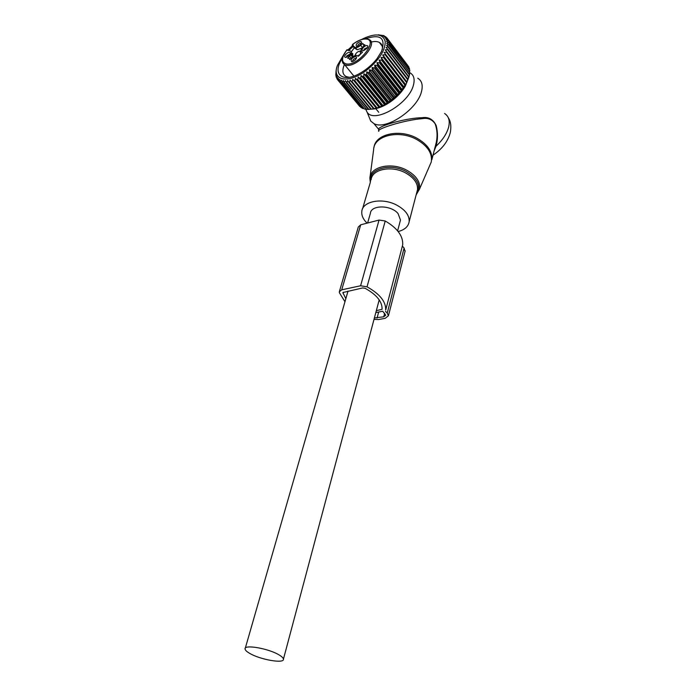 <?xml version="1.0" encoding="UTF-8"?>
<svg xmlns="http://www.w3.org/2000/svg" width="696" height="696" viewBox="0 0 696 696"><rect width="100%" height="100%" fill="white"/><g stroke="black" fill="none" stroke-linecap="round" stroke-linejoin="round"><path stroke-width="1.04" d="M398.173 231.533C404.68 229.863 408.343 226.565 409.161 221.667C409.492 215.342 405.307 209.8 396.616 205.05C382.304 197.412 362.633 201.17 361.824 211.279C361.355 215.334 363.103 219.292 367.096 223.155M409.448 74.315L409.805 72.697C413.798 74.89 415.016 78.996 413.459 85.008C409.091 103.791 374.291 123.871 367.14 112.256L365.644 109.115M417.765 78.196C421.872 80.719 423.107 85.164 421.498 91.541C417.391 109.603 385.697 130.665 373.926 123.601L370.777 121.121L368.923 116.615M378.798 131.309C375.275 129.108 405.368 119.825 422.202 118.677C427.718 117.607 432.033 119.321 435.148 123.818C437.227 129.647 437.61 135.824 436.305 142.332L431.859 159.689C432.407 151.389 427.431 144.229 416.921 138.217C399.582 128.56 375.37 134.058 374.013 147.317M434.87 147.926L436.305 142.332L435.365 146.36L436.018 146.264C437.923 139.313 437.958 132.353 436.114 125.393C433.112 119.26 428.431 116.702 422.089 117.72L422.202 118.677M434.087 150.989L436.018 146.264C442.673 140.009 446.884 133.597 448.659 127.037C450.103 120.695 448.737 116.18 444.587 113.491M378.815 130.822L378.598 129.247L373.926 123.601M378.815 130.857L378.607 129.247C378.537 125.793 406.838 117.859 422.089 117.72M400.087 221.554L400.487 220.023L398.069 213.585C391.048 204.789 370.846 204.763 370.368 213.411L367.61 223.016M249.594 653.309C260.095 659.669 284.49 663.94 283.437 659.138C283.315 657.981 281.906 656.598 279.2 654.988C268.778 648.498 243.817 644.174 245.062 648.976C245.201 650.186 246.706 651.63 249.594 653.309M351.471 55.602L353.081 55.95M350.697 54.636L352.376 57.176L352.846 53.775L351.471 52.852M354.977 55.637C355.734 53.079 357.483 51.539 360.224 51.017L360.441 53.792M359.284 55.062L357.866 56.054M350.54 54.871L349.653 56.393M346.269 57.385L346.878 55.75L350.21 54.027M357.413 46.562C357.77 44.753 358.997 43.613 361.076 43.143L361.389 43.222M363.704 50.669L364.295 49.025L367.74 47.302M352.42 61.622C352.741 59.76 353.977 58.603 356.117 58.133L356.43 58.22M351.332 51.808L354.429 47.624L355.308 48.546L353.09 45.936M364.104 45.771L362.834 43.43L360.659 45.266C358.544 47.154 356.778 47.885 355.369 47.459L357.196 49.773L361.911 48.102M357.065 49.694L355.308 48.546M349.583 55.045L346.13 57.411C344.433 57.498 344.224 56.567 345.503 54.619C347.852 52.235 349.488 51.669 350.41 52.94L349.583 55.045M356.674 46.632C355.378 44.648 356.735 42.908 360.745 41.403L361.607 42.143C361.259 44.17 359.806 45.649 357.257 46.588L356.674 46.632M362.912 47.885C365.348 45.431 367.036 44.875 367.958 46.214L367.14 48.285L363.59 50.695C361.859 50.782 361.633 49.842 362.912 47.885M351.645 61.683C350.358 59.63 351.732 57.855 355.769 56.385L356.63 57.133C356.317 59.16 354.882 60.665 352.324 61.639L351.645 61.683M348.27 50.33L347.052 50.269L347.052 49.694L347.826 50.042L352.559 45.71M351.175 58.29L349.444 56.132C351.436 54.001 351.959 52.452 351.01 51.469L349.087 50.19M349.444 56.132L347.626 58.203L349.105 58.177L349.601 59.56L351.776 57.716C353.873 55.845 355.639 55.114 357.065 55.541L358.196 56.272L358.84 55.854L362.459 52.122L361.494 51.495L362.329 52.539M364.921 44.796L363.042 46.806C361.033 48.938 360.519 50.503 361.494 51.495M364.869 44.727L363.303 44.753M355.23 47.38L353.481 46.232M350.984 54.175L352.054 55.506M354.49 47.746L352.837 45.658L353.011 44.483L352.185 45.231L354.542 48.215M359.71 54.523L358.118 55.915M358.631 55.245L359.38 54.932M407.9 65.633L386.854 37.819L385.34 38.236L387.768 39.246L386.089 39.689L388.272 40.542L386.541 41.368L388.646 42.795L386.68 43.256L388.594 44.892L386.498 45.327L388.325 46.675L386.01 47.563L387.681 49.068L387.507 49.59L385.201 49.921L386.715 51.591L386.471 52.13L384.096 52.391L385.445 54.201L385.14 54.758L382.704 54.923L383.87 56.881L383.505 57.446L381.034 57.498L382.017 59.578L381.599 60.143L379.12 60.073L379.92 62.275L379.45 62.831L376.98 62.623L377.589 64.919L377.075 65.468L374.631 65.111L375.066 67.495L374.509 68.017L372.125 67.503L372.369 69.948L371.795 70.444L369.48 69.774L369.55 72.262L368.95 72.723L366.731 71.888L366.644 74.402L366.026 74.829L363.912 73.819L363.686 76.343L363.06 76.717L361.076 75.551L360.702 78.056L360.084 78.387L358.24 77.047L357.753 79.518L357.144 79.796L355.447 78.3L354.856 80.727L354.264 80.945L352.741 79.3L352.063 81.649L351.497 81.806L350.14 80.023L349.401 82.285L348.861 82.38L347.687 80.466L346.904 82.633L345.416 80.632L344.146 82.65L343.337 80.51L342.528 82.433L341.492 80.11L340.692 81.893L339.883 79.44L338.83 80.875L338.552 78.509L337.838 79.996L337.49 77.326L336.847 78.657L336.725 75.916L336.064 76.734L336.246 74.289L335.794 75.299L336.09 70.714M408.822 67.564L387.602 38.924M409.379 69.661L409.379 68.304L388.272 40.542M409.587 71.914L409.77 70.174L388.62 42.386M388.594 44.892L409.805 72.697L388.638 44.44M408.961 76.847L409.57 74.481L388.325 46.675M408.952 76.978L387.681 49.068M371.594 109.133C376.988 109.011 383.009 106.775 389.638 102.408L390.917 101.52C397.085 97.031 401.87 91.924 405.29 86.191L408.987 76.873M382.704 54.923L405.698 84.634L383.87 56.881M366.731 71.888L390.125 101.207L400.156 92.203L405.35 84.616M405.29 86.191L408.63 77.152M361.685 39.463L363.199 38.654C375.77 32.895 383.113 33.887 385.227 41.621C385.158 50.869 378.772 60.543 366.079 70.653C348.035 84.277 331.279 80.405 337.49 65.267L343.641 54.758M378.189 34.817L383.8 35.618L382.974 36.07L385.636 36.662L384.296 37.027L386.854 37.819M384.566 36.322L384.14 35.766M386.254 37.471L385.636 36.662M408.848 66.973L387.768 39.246M409.492 68.669L388.368 40.907M409.805 70.583L388.646 42.795M409.474 74.977L388.211 47.163M408.822 77.386L387.507 49.59M408.074 79.379L386.715 51.591M407.847 79.918L386.471 52.13M407.038 82.128L384.096 52.391M406.856 81.971L385.445 54.201M406.568 82.528L385.14 54.758M404.994 85.173L383.505 57.446M404.098 87.174L381.034 57.498M403.558 87.278L382.017 59.578M403.149 87.835L381.599 60.143M402.245 89.706L379.12 60.073M401.514 89.932L379.92 62.275M401.061 90.48L379.45 62.831M400.156 92.203L376.98 62.623M399.243 92.524L377.589 64.919M398.747 93.055L377.075 65.468M397.877 94.639L374.631 65.111M396.772 95.03L375.066 67.495M396.233 95.543L374.509 68.017M395.424 96.962L372.125 67.503M394.136 97.423L372.369 69.948M393.571 97.91L371.795 70.444M392.831 99.163L369.48 69.774M391.37 99.667L369.55 72.262M390.778 100.12L368.95 72.723M346.408 82.667L368.436 109.446L373.717 108.854L378.998 107.297L384.557 104.704L388.507 101.738L366.644 74.402M368.358 109.342L366.627 109.403L344.607 82.676M344.146 82.65L366.627 109.403M365.974 109.124L364.539 109.089L342.528 82.433M342.119 82.346L364.539 109.089M363.79 108.585L362.686 108.498L340.692 81.893M361.833 107.732L361.102 107.628L339.126 81.084M338.83 80.875L361.102 107.628M360.093 106.566L337.838 79.996M337.603 79.736L359.788 106.505M390.125 101.207L388.507 101.738M342.319 58.421C331.409 74.263 342.754 83.868 361.12 72.628C367.34 68.904 372.647 64.232 377.067 58.612L381.469 51.565C385.967 37.975 380.634 33.73 365.461 38.802M353.168 46.475L348.652 50.608M387.359 103.06L363.912 73.819M387.907 102.138L366.026 74.829M385.593 103.6L363.686 76.343M384.975 103.956L363.06 76.717M384.557 104.704L361.076 75.551M382.652 105.235L360.702 78.056M382.034 105.54L360.084 78.387M381.756 106.123L358.24 77.047M379.729 106.618L357.753 79.518M379.12 106.879L357.144 79.796M378.998 107.297L355.447 78.3M376.858 107.741L354.856 80.727M376.266 107.941L354.264 80.945M376.301 108.211L352.741 79.3M374.083 108.593L352.063 81.649M373.517 108.733L351.497 81.806M371.429 109.15L349.401 82.285M370.89 109.237L348.861 82.38M368.932 109.429L346.904 82.633M362.338 108.341L340.335 81.745M337.595 79.561L336.847 78.657M336.69 77.717L336.168 77.091M382.339 49.512C382.739 46.084 381.747 43.709 379.337 42.404C377.275 41.36 374.535 41.238 371.142 42.047M352.402 53.47L351.323 54.593M344.372 64.615C341.866 70.618 342.51 74.611 346.295 76.612L349.227 77.308M376.336 310.651L382.069 309.329C382.374 301.777 376.736 294.773 365.174 288.327L362.712 287.926L342.971 292.511M345.842 298.662L342.91 292.72M344.964 301.716L339.387 292.712L339.3 291.833L341.727 289.823L360.598 285.769L367.027 286.822C379.798 293.956 386.019 301.69 385.688 310.016L402.697 244.835C403.202 236.075 397.381 228.131 385.227 220.989L379.05 220.058L360.702 224.808L358.31 226.983L339.457 291.293M385.48 311.321L387.228 313.113L404.106 248.046L402.453 246.219M387.228 313.113L388.42 315.775L385.236 318.307L378.572 319.551L374.013 319.36M404.106 248.046L405.029 251.474M375.823 312.574L382.722 311.243L385.723 315.21L383.74 316.793L384.671 313.226M383.74 316.793L374.387 317.968M429.241 166.657L431.276 161.977C432.538 153.338 427.631 145.821 416.565 139.426C398.617 129.412 373.717 135.781 373.621 149.684L370.037 177.054M429.928 165.083L419.531 189.042L416.138 194.897M370.298 182.448L369.88 178.315C369.933 166.736 391.23 161.724 406.673 170.172C416.217 175.566 420.506 181.856 419.531 189.042L416.156 194.854M416.478 193.923C421.219 185.989 417.739 178.489 406.038 171.434C389.978 162.603 368.175 169.058 370.533 181.36M416.878 192.053L417.522 189.599C417.913 183.152 413.859 177.558 405.376 172.817C391.413 165.213 372.055 169.258 371.142 179.577L371.064 179.846M354.429 47.624L353.124 45.971M352.359 55.515L351.106 53.949M353.046 45.875L352.237 45.266M360.659 45.266L362.399 47.485M352.794 44.344C357.727 40.664 362.094 38.898 365.896 39.037C379.32 39.394 358.666 66.085 346.495 63.988C341.127 62.466 341.24 57.838 346.825 50.121M353.011 44.483L353.307 46.11M348.165 50.269L347.052 50.269M366.731 38.863L369.089 39.585C378.789 43.396 357.692 67.39 346.478 65.267L344.738 64.798L342.745 62.892M342.945 293.051L343.18 292.25M360.598 285.769L379.05 220.058M341.727 289.823L360.702 224.808M367.027 286.822L385.227 220.989M377.075 318.046L378.676 312.025M416.791 192.383L409.161 221.667M370.333 182.326L362.538 208.852M448.328 117.789C450.73 121.348 451.399 126.228 450.338 132.44C447.92 141.462 442.143 149.04 433.016 155.173M367.14 112.256L370.777 121.121M434.852 147.996L435.365 146.36M400.487 220.023L397.607 230.837M379.207 299.889L283.437 659.138M348.035 291.05L245.288 648.202M360.659 51.13L361.12 51.721M352.42 55.523L351.123 53.905M350.062 59.369L349.557 58.742M355.369 47.459L357.196 49.773M352.185 45.231L353.055 45.936M366.174 38.811C362.068 38.776 357.518 40.655 352.524 44.448M353.881 76.064L344.738 64.798C340.709 61.961 341.44 56.976 346.921 49.851M389.638 102.408L388.316 101.868M362.39 108.367L340.396 81.771M379.337 42.404L382.226 46.153M375.535 108.35L378.737 112.274M385.688 310.016L402.697 244.835M388.42 315.775L405.194 250.812"/></g></svg>

